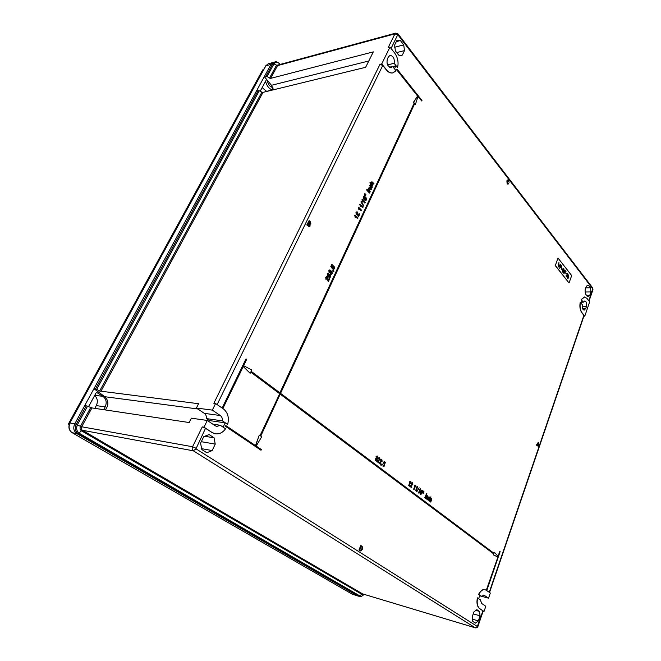 <?xml version="1.0" encoding="UTF-8"?>
<svg xmlns="http://www.w3.org/2000/svg" width="661" height="661" viewBox="0 0 661 661"><rect width="100%" height="100%" fill="white"/><g stroke="black" fill="none" stroke-linecap="round" stroke-linejoin="round"><path stroke-width="0.99" d="M479.564 595.776L481.654 596.338L478.597 594.346L479.845 595.197L478.655 598.61M536.831 445.407L536.368 445.117L538.31 442.267L538.798 442.573L538.302 446.819L538.194 445.266L537.418 444.514L536.558 445.142L538.5 442.292M538.302 446.819L537.352 444.613M364.971 203.018L362.699 200.622L362.484 202.035L362.294 199.424L365.211 202.506L364.765 203.043L362.724 200.894M363.327 206.141L361.121 201.506L363.732 205.695L363.327 206.141M362.806 207.678L360.518 205.29L360.311 206.703L360.113 204.092L363.046 207.157L362.6 207.703L360.551 205.563M361.36 210.793L359.063 208.413L358.857 209.826L358.659 207.215L361.6 210.272L361.154 210.818L359.097 208.678M358.394 215.552L359.179 213.867L359.758 214.238L358.312 216.924L356.882 212.47M358.518 216.899L357.353 212.611L356.527 212.859L356.213 214.685L355.982 212.512L356.849 211.817M357.717 218.634L355.403 216.263L355.197 217.676L354.99 215.065L357.965 218.105L357.51 218.651L355.436 216.519M333.557 269.349L332.838 269.134L333.053 268.548L334.185 268.275L333.218 266.499M334.185 268.275L333.863 266.73L332.78 266.961L332.219 268.482L330.814 266.532L331.764 264.491L332.376 264.863L331.64 266.449L332.343 267.432L332.285 266.474L333.227 265.838M332.136 267.135L332.285 266.474M333.937 271.778L332.838 270.919L333.094 270.366L333.499 270.737L333.937 271.778L333.301 271.167M333.243 271.291L332.632 270.927L333.094 270.366M331.219 274.307L330.442 274.026L329.996 272.654M329.649 272.712L329.095 272.53L328.864 270.589L329.806 269.886M330.789 271.126L331.244 271.018M329.674 277.628L328.897 277.347L328.443 275.976M328.096 276.042L327.542 275.86L327.311 273.91L328.261 273.208M329.244 274.447L329.707 274.332M328.294 280.264L329.137 278.438L329.748 278.81L328.228 281.644L326.741 277.19M328.434 281.644L327.187 277.314L326.303 277.637L325.98 279.504L325.733 277.29L326.749 276.521M430.757 502.054L431.079 498.915L429.625 501.203L429.113 500.931L430.906 496.775L430.633 498.543L431.336 498.485L431.484 500.129L430.757 502.054L430.245 501.782L430.823 498.84M428.535 499.815L429.468 499.699L428.105 500.237L427.898 498.047L429.121 496.956M428.303 500.278L428.097 498.088L429.229 496.973L429.848 498.601L429.055 497.502M427.171 499.352L427.502 496.196L426.031 498.493L425.51 498.212L426.684 495.139L427.039 495.849L427.774 495.783L428.064 496.956L427.171 499.352L426.651 499.072L427.229 496.114M425.064 497.873L426.122 494.602L425.064 497.873M426.469 494.213L426.353 493.428L426.874 493.709L426.469 494.213M423.412 493.147L423.949 491.487L423.412 493.147M422.809 492.685L423.346 491.024L422.809 492.685M420.793 494.577L420.322 491.743L421.892 490.074M422.61 491.858L421.776 490.619L420.933 491.801L421.759 491.701L421.974 493.635L420.627 494.478L420.528 491.784L421.478 490.222L422.305 490.231L422.61 491.858L421.817 490.619M555.149 265.449L568.906 282.842L555.339 265.441L558.016 258.071L555.339 265.441M588.546 285.238L590.504 287.783L590.917 291.939L589.595 295.789L587.96 296.748L585.481 294.137L585.059 289.956L586.39 286.089L588.546 285.238L587.455 285.255M400.392 40.561L403.722 44.89L404.491 50.608L402.342 55.07L401.235 55.59L398.748 55.202L395.377 50.889L394.592 45.113L396.782 40.627L397.806 40.139L400.392 40.561L396.286 41.635M222.137 408.044L245.95 358.981L246.693 359.394L243.645 365.69L251.725 370.003L251.106 371.284L280.057 392.973L414.125 103.19L279.892 392.857M481.654 596.338L483.926 595.123L488.553 598.18L490.313 593.024L486.769 590.579L500.137 551.588L498.13 556.388L494.395 552.29L494.04 553.323L280.553 393.345L414.703 103.612L415.389 104.463L418.058 96.357L421.726 100.976L421.966 100.464L397.038 69.066L396.79 69.595L417.694 95.895L413.439 102.339L414.125 103.19M417.488 95.936L396.583 69.636L397.038 69.066M421.726 100.976L417.992 96.572M414.612 103.802L415.389 104.463M494.395 552.29L493.874 553.199M499.848 551.373L497.973 556.223M581.506 302.176L583.374 302.168L584.836 300.887C586.53 301.581 587.051 303.498 586.398 306.638L585.786 308.431L584.134 310.158C582.581 309.612 582.01 307.852 582.44 304.87L580.408 302.325C579.647 306.605 580.184 310.075 582.019 312.744L584.018 315.834M581.829 312.736C579.994 310.075 579.466 306.605 580.218 302.325L580.408 302.325M581.143 303.242L582.027 300.714L581.151 299.615L584.456 296.979M394.485 68.785L395.889 65.827L397.558 67.62C398.748 62.374 397.798 57.532 394.708 53.078L389.99 47.063L388.222 47.518L394.914 33.86L397.641 34.959L391.064 48.427M387.569 64.885L394.138 63.299C394.708 58.556 393.345 55.912 390.056 55.392L388.387 56.896L387.363 59.003C386.371 63.886 387.652 66.72 391.196 67.488L392.617 66.447L396.055 70.76L393.006 72.859C390.75 73.305 388.602 72.305 386.561 69.876L386.346 69.926C388.395 72.355 390.544 73.354 392.799 72.908L392.898 72.884M386.346 69.926L382.752 65.447L217.114 404.582M375.993 460.758L375.151 458.676L375.935 460.114L376.844 459.651L376.2 458.288L377.497 457.61L377.026 456.569M376.059 460.188L376.646 459.618M376.853 457.974L377.291 457.577M377.497 457.61L377.324 456.652L376.043 456.611L377.084 455.974M378.77 462.84L376.952 461.469L379.678 459.37L379.455 458.271L378.274 458.337L379.67 457.776L380.034 459.635L377.638 461.246L379.001 462.279L378.77 462.84L376.745 461.436L379.472 459.337L379.117 458.164M378.613 458.66L378.067 458.304L379.15 457.569M380.91 464.452L379.092 463.08L381.81 460.99L381.587 459.899L380.414 459.957L381.802 459.395L382.165 461.254L379.778 462.865L381.141 463.89L380.91 464.452L378.893 463.047L381.604 460.957L381.248 459.783M380.744 460.287L380.207 459.924L381.29 459.197M381 465.526L381.447 464.98M383.438 466.385L382.636 464.336L383.62 465.848L384.363 465.146L383.876 463.675M383.52 465.815L384.165 465.113M384.363 465.146L384.198 463.782L383.033 463.468L384.223 461.436L385.727 462.46L385.503 463.022L384.438 462.336M409.217 485.81L410.192 482.224L409.349 482.406L410.886 481.538L409.217 485.81L408.68 485.521L409.927 482.332M409.349 482.406L409.341 481.869L410.671 481.373M411.663 487.653L409.977 486.38L412.497 484.298L412.299 483.249L411.208 483.34L412.497 482.761L412.828 484.538L410.613 486.157L411.869 487.099L411.663 487.653L409.779 486.347L412.299 484.257L411.993 483.15M411.514 483.645L411.002 483.307L412.034 482.588M414.15 489.528L415.108 485.967L414.282 486.149L414.472 485.645L415.802 485.281L414.15 489.528L413.621 489.247L414.852 486.075M414.282 486.149L414.273 485.612L415.587 485.116M416.108 491.007L417.066 487.454L416.232 487.636L417.752 486.76L416.108 491.007L415.579 490.718L416.802 487.562M416.232 487.636L416.223 487.091L417.537 486.603M416.827 491.66L419.107 487.793L416.827 491.66M419.024 493.205L419.975 489.661L419.148 489.842L420.652 488.975L419.024 493.205L418.496 492.924L419.71 489.768M419.148 489.842L419.14 489.305L420.446 488.818M365.574 200.622L364.194 199.903L363.178 198.168L363.327 196.788L364.095 196.185M364.624 196.953L363.74 197.689L364.484 199.192L364.558 197.813L365.244 197.242L366.054 197.622L366.458 199.944L365.673 200.614L364.401 199.878L363.385 198.151L363.533 196.763L364.203 196.168L364.822 196.4L364.137 196.854M364.203 198.862L365.145 197.267M365.211 196.094L364.112 195.111L364.351 194.598L365.55 195.796L365.211 196.094M365.665 195.119L364.566 194.136L364.806 193.623L366.004 194.83L365.665 195.119M366.905 190.327L366.979 189.385L366.905 190.327M369.425 193.02L367.309 190.756L367.549 190.244L369.871 192.483L369.425 193.02M370.201 191.773L368.094 189.509L368.706 188.071L369.648 187.691L371.292 189.418L371.061 189.93L369.796 188.583L368.978 188.567L370.201 191.773L367.888 189.533L369.144 187.584M371.061 189.93L369.202 188.302M371.333 187.625L371.978 185.576L372.201 187.6L371.474 188.245L370.309 187.765L369.813 185.278L370.565 184.667M371.375 188.245L370.309 187.765M370.515 187.741L370.02 185.254L370.664 184.65L371.218 184.824L370.614 185.32M371.399 182.296L371.961 181.758L373.986 183.626L373.754 184.13L372.449 182.725L371.68 182.767L372.903 185.964L369.821 182.874L370.267 182.345L371.317 183.477L371.193 182.32L371.854 181.792M371.061 183.196L371.193 182.32M373.754 184.13L371.895 182.494M507.813 183.601L508.359 183.237L508.598 183.725L508.012 184.163L507.127 183.783L506.88 180.825L507.822 179.908M507.912 184.163L507.127 183.783M507.326 183.766L507.086 180.8L507.921 179.883L508.697 180.329L509.086 182.312L507.929 180.428M309.208 226.69L306.803 224.947L309.117 220.609L310.356 221.799L310.901 223.972L309.951 224.426L310.075 226.054L309.307 226.69L307.01 224.93L309.117 220.609M360.534 550.935L358.948 550.051L360.807 545.416L362.765 547.093L362.459 549.266L360.633 550.968L359.154 550.109L361.013 545.474M243.24 366.516L250.155 373.267L243.306 366.392L222.856 408.539L223.476 408.961C227.905 412.596 229.301 417.752 227.665 424.412L225.186 422.842L209.421 420.57L206.472 418.603C206.62 416.273 205.91 414.53 204.34 413.356L196.416 408.035L198.564 403.714L99.654 391.023L261.913 92.127L263.028 92.35L100.827 391.494M223.129 427.163L225.186 422.842M212.074 432.484L204.001 427.171L207.281 420.462L215.304 425.816L216.841 426.419L220.303 425.271L225.566 428.799C222.782 432.583 219.419 434.26 215.469 433.806L211.867 432.451L215.362 433.79M211.867 432.451L205.538 428.278L195.97 448.811L477.349 626.471L482.927 610.805L479.58 608.607C477.159 606.583 476.424 602.997 477.391 597.841L480.456 599.824L481.58 603.427L485.802 606.244L484.026 611.458L483.125 611.202M478.597 594.346C480.448 590.777 482.555 589.199 484.918 589.62L485.017 589.645M250.155 373.267L250.775 371.978L279.743 393.659L260.244 435.731L259.286 435.07L255.633 445.688L225.839 425.593L225.484 426.328L261.029 450.257L261.351 449.546L256.154 446.043L261.715 436.747L260.765 436.086L280.239 394.03L493.85 553.885L493.494 554.918L497.94 556.95L486.298 590.256M497.741 556.901L493.296 554.876L493.651 553.844L280.19 394.13M225.484 426.328L261.029 450.257M225.285 426.295L225.839 425.593M255.46 445.572L259.286 435.07M279.743 393.659L260.079 435.616M279.537 393.634L250.726 372.077M476.845 609.673L479.498 611.408L480.093 615.845L478.349 620.919L475.474 623.141L472.789 621.439L472.185 616.969L473.954 611.863L476.845 609.673M209.091 434.541L214.048 437.789L215.246 444.093L212.14 450.562L206.843 452.727L201.803 449.538L200.58 443.159L203.753 436.64L209.091 434.541M566.279 276.678L566.072 275.108L566.651 276.463L566.717 274.976L567.394 274.596L566.634 273.621L567.08 273.224L567.617 274.86L567.196 276.389L566.279 276.678M563.618 271.39L563.288 270.432L563.99 271.324L563.569 272.514L562.676 272.109L562.387 269.366L563.213 268.407L563.841 268.796L564.197 270.63L563.701 269.159L562.932 269.101L562.792 271.712L563.403 271.993L563.618 271.39M559.76 268.341L560.668 264.821L561.553 265.986L561.619 267.375L561.148 267.92L560.231 267.027L559.76 268.341M569.096 282.834L571.674 275.563L558.016 258.071M559.371 265.829L560.272 264.309L558.933 267.052L558.429 266.722L558.264 264.458L558.933 262.607L558.562 266.284L559.371 265.829M561.957 269.754L561.453 268.573L561.957 269.754M563.998 273.72L564.899 270.209L566.031 271.663L565.006 270.886L564.643 271.911L565.271 273.257L564.511 272.282L563.998 273.72M567.328 277.562L568.41 274.91L568.716 277.43L567.931 278.562L567.328 277.562M497.94 556.95L486.471 590.372L484.918 589.62M246.156 358.989L222.294 408.151L215.569 403.516L213.85 403.301L379.984 64.332L382.752 65.447M215.569 403.516L212.338 410.117L196.416 408.035M386.561 69.876L381.752 63.894L379.984 64.332M381.752 63.894L389.99 47.063M588.86 300.788L592.76 288.807L398.021 34.959L398.129 34.042L395.716 33.124L394.914 33.86L277.529 65.613L270.605 78.378L373.316 51.88L365.657 67.298L263.028 92.35M77.502 424.585L77.37 424.849C76.015 428.361 76.626 431.162 79.221 433.236L78.452 433.905L72.214 432.707L352.379 594.239L357.857 595.974L76.899 433.608C73.677 431.228 72.958 427.981 74.751 423.866C72.958 427.981 73.677 431.228 76.899 433.608L357.361 595.759L359.51 596.478L78.172 433.732C75.321 431.426 74.643 428.336 76.131 424.469L86.277 405.837L87.508 406.226L77.502 424.585L74.751 423.866L84.715 405.606L86.277 405.837M261.913 92.127L259.286 90.772L256.485 90.97L93.945 388.701L104.785 396.707C108.734 400.673 108.908 405.077 105.289 409.936M273.547 89.78L271.473 85.294L264.309 76.643L271.043 64.291L273.249 62.431L271.043 64.291L74.751 423.866L70.066 423.032C68.281 427.113 69 430.344 72.214 432.707L72.09 432.658C68.835 430.253 68.091 427.047 69.859 423.057L265.937 65.687L268.143 63.836L274.976 61.952L272.737 63.828L265.648 65.918L69.868 423.04M488.553 598.18L481.662 596.321M582.019 312.744L584.778 316.165L589.67 301.813L586.951 298.351L584.365 296.979M584.778 316.165L583.911 316.156M259.286 90.772L96.688 389.362L93.945 388.701M96.688 389.362L99.654 391.023M264.309 76.643L267.069 76.478L269.531 78.097L276.438 65.373L278.868 64.795M207.281 420.462L191.384 418.173L189.211 422.544L91.92 407.92L87.508 406.226M204.001 427.171L202.283 426.907L205.538 428.278M270.605 78.378L269.531 78.097M280.157 64.448L279.454 63.671C277.347 61.77 275.513 61.837 273.935 63.894L277.529 65.613L278.322 64.935L395.716 33.124M79.444 433.376L360.022 596.015C361.41 596.561 362.699 595.991 363.889 594.305M395.889 65.827L392.725 66.579M583.374 302.168L581.151 299.615M392.617 66.447L389.494 67.191M394.138 63.299L397.558 67.62M227.665 424.412L222.427 420.867L206.472 418.603M222.427 420.867C222.575 418.504 221.865 416.719 220.287 415.529L212.338 410.117M220.303 425.271L212.817 424.164M478.787 594.404C480.646 590.827 482.753 589.248 485.108 589.67M417.694 95.895L413.646 102.298L414.331 103.149M484.026 611.458L479.779 608.665C477.358 606.641 476.622 603.047 477.581 597.891M581.341 299.615L584.555 296.971M396.691 52.566L404.491 50.608M394.559 47.253L403.722 44.89M400.021 55.64L402.342 55.07M201.291 441.697L215.246 444.093M204.274 436.186L214.048 437.789M201.316 448.604L212.14 450.562M585.051 291.997L590.917 291.939M585.786 287.849L590.504 287.783M586.786 295.806L589.595 295.789M473.259 613.871L480.093 615.845M475.449 610.26L479.498 611.408M472.177 619.101L478.349 620.919M560.082 264.317L559.603 266.16M559.413 266.168L558.834 267.044M558.991 262.929L558.33 264.755L558.562 266.284M558.371 266.292L558.801 266.499M560.611 264.995L561.553 265.986M561.354 265.995L561.619 267.375M561.429 267.383L561.049 267.903M559.627 268.176L560.231 267.027M560.594 267.193L561.371 267.077L560.784 265.499L560.173 266.656L560.991 267.383M560.784 265.499L560.363 266.656L560.784 267.184M561.387 268.746L562.09 269.391M563.23 270.605L563.99 271.324M563.8 271.332L563.569 272.514M563.122 268.424L563.841 268.796M563.643 268.804L564.023 270.514M562.734 269.11L562.635 269.655M562.445 269.663L562.792 271.712M562.602 271.721L563.246 272.002M564.841 270.382L566.031 271.663M564.643 271.911L565.006 270.886M564.453 271.919L565.403 272.886M563.866 273.555L564.511 272.282M566.113 275.348L566.419 276.323M566.981 273.241L567.419 273.431M567.229 273.439L567.617 274.86M567.427 274.86L567.196 276.389M567.006 276.389L566.576 276.909M568.32 274.935L568.749 275.125M568.559 275.125L568.716 277.43M568.526 277.43L567.84 278.545M568.336 275.406L567.659 276.331L567.824 278.066M568.311 275.422L567.915 278.091L568.501 277.149L568.617 275.488L568.121 275.422M376.58 456.974L376.241 456.644L377.522 456.14L377.861 457.858L377.125 458.445L377.208 459.924L375.514 460.577M375.712 460.61L375.349 458.709M376.844 459.651L376.2 458.288M376.398 458.321L376.646 457.833M381.48 464.881L381.703 464.319M385.503 463.022L384.487 462.246L383.892 463.278L384.504 463.353L384.735 465.377L384.107 466.245L382.992 466.22M383.198 466.253L382.843 464.369M383.57 463.824L383.033 463.468M383.24 463.501L384.429 461.469M417.025 491.693L416.554 491.453M416.76 491.495L419.107 487.793M420.627 492.602L420.966 494.056L421.644 493.412L421.487 492.123L420.627 492.602M420.859 494.023L421.445 493.37L421.28 492.09M422.842 492.594L422.875 491.685M423.073 491.726L423.346 491.024M423.445 493.056L423.478 492.148M423.684 492.181L423.949 491.487M426.667 494.246L426.147 493.974M426.353 494.007L426.56 493.47M425.271 497.915L424.75 497.634M424.949 497.675L426.122 494.602M426.031 498.493L425.51 498.212M425.709 498.254L426.882 495.18M429.848 498.601L429.163 497.51L428.419 498.311L428.477 499.782L429.179 499.41M429.625 501.203L429.113 500.931M429.311 500.964L430.906 496.775M326.187 279.496L325.939 277.281L326.848 276.505L327.443 276.752L328.36 280.553L329.343 278.438M328.013 275.298L328.781 275.05L328.335 273.852L328.013 275.298M329.104 277.339L328.691 275.777L327.749 275.852L327.526 273.902L328.36 273.2L329.219 274.637L330.409 274.579L330.715 276.852L329.773 277.628L328.897 277.347M329.36 276.777L330.36 276.513L329.707 274.935L329.137 275.406L329.36 276.777M328.236 275.43L328.228 273.869M329.707 276.976L330.153 276.513L329.599 274.951M329.566 271.977L330.326 271.729L329.88 270.531L329.566 271.977M330.649 274.018L330.236 272.456L329.302 272.53L329.071 270.58L329.905 269.878L330.764 271.316L331.946 271.266L332.26 273.53L331.326 274.307L330.442 274.026M330.905 273.456L331.896 273.191L331.244 271.621L330.682 272.084L330.905 273.456M329.789 272.109L329.781 270.547M331.252 273.654L331.69 273.2L331.136 271.63M332.491 266.466L333.334 265.821L334.673 267.176L334.54 268.622L333.656 269.358L332.838 269.134M332.425 268.473L330.814 266.532M331.021 266.523L331.979 264.483M333.045 269.126L333.26 268.54M355.403 217.659L354.627 215.42M356.419 214.66L356.188 212.495L356.957 211.801L357.593 212.082L358.452 215.841L359.386 213.842M359.063 209.801L358.295 207.571M360.518 206.678L359.749 204.447M363.533 206.125L360.923 201.936M361.129 201.911L361.327 201.481M362.691 202.01L361.931 199.779M365.037 199.779L366.103 199.63L365.285 197.887L365.037 199.779M365.525 200.043L365.897 199.655L365.186 197.912M365.417 196.077L364.112 195.111M364.318 195.094L364.558 194.574M365.872 195.102L364.566 194.136M364.773 194.111L365.012 193.599M367.111 190.302L366.533 189.922M366.739 189.897L366.979 189.385M369.631 192.995L367.309 190.756M367.516 190.74L367.756 190.228M371.019 185.377L370.358 185.609L370.738 187.22L371.647 187.278M371.854 187.253L371.499 186.063M371.705 186.038L371.978 185.576M372.903 185.964L369.821 182.874M370.028 182.849L370.267 182.345M509.086 182.312L508.524 180.693L508.02 180.403L507.367 181.172L507.458 183.345L508.359 183.237M359.774 549.828L361.187 550.316L362.063 549.002L362.228 547.035L361.203 546.267L359.774 549.828M360.633 550.349L361.856 548.952L362.03 546.986L361.179 546.325M308.695 222.881L309.794 223.872L310.406 223.575L309.34 221.551L308.695 222.881M307.72 224.88L308.794 225.88L309.612 225.599L308.456 223.385L307.72 224.88M309.91 223.914L309.274 221.699M309.042 225.988L309.406 225.616L308.381 223.534M538.161 443.374L537.633 444.175L538.261 444.779L538.161 443.374M538.087 444.613L538.261 443.242M103.67 409.688L105.173 406.887C107.041 402.524 106.297 399.013 102.926 396.36L96.407 392.279L88.582 406.664M266.598 79.411L260.17 91.235M272.886 87.632C269.862 86.731 267.969 84.244 267.226 80.163M266.143 91.59L271.894 89.797L272.96 87.822M271.894 89.797C268.738 88.409 266.631 85.575 265.573 81.303M94.82 408.358L96.316 405.598C98.092 401.624 97.522 398.277 94.614 395.567M266.391 91.144L262.144 87.607M489.247 592.289L583.903 315.305M592.801 289.245L592.917 289.791M95.514 388.891L258.17 90.549M265.995 76.197L272.737 63.828L273.828 64.076L267.069 76.478M91.92 407.92L81.691 426.775L192.558 446.745L202.283 426.907M272.869 63.605L273.828 64.076M76.131 424.469L80.485 426.328L90.689 407.531M359.171 596.346L361.741 594.214L81.477 430.815L82.468 430.294L362.625 593.9L475.267 627.793L193.351 450.81L82.468 430.294C81.311 429.427 81.055 428.254 81.691 426.775L80.485 426.328C79.667 428.221 79.998 429.716 81.477 430.815L78.172 433.732M279.413 64.646L279.347 63.415M359.89 595.941L359.006 596.255L352.148 594.107M195.97 448.811L193.351 450.81C192.144 449.835 191.88 448.48 192.558 446.745L195.838 448.133M363.112 594.074L361.741 594.214L362.625 593.9L475.449 627.876L477.349 626.471M592.76 288.807L592.603 287.808M589.067 301.052L592.95 289.7L592.702 287.94L398.046 33.926M395.658 66.373L393.047 66.992M368.797 60.986L271.473 85.294M197.804 408.969L104.785 396.707M484.356 595.33L483.455 595.082M585.786 308.431L582.523 308.423M586.398 306.638L582.25 306.63M220.287 415.529L204.34 413.356M262.624 70.008L264.003 68.926L68.711 424.155L69.322 424.263M68.314 424.172L262.566 70.107L263.673 69.512M94.771 395.286L102.926 396.36M96.316 405.598L105.173 406.887M489.52 592.479L584.051 315.743M475.449 627.876C477.06 627.834 477.886 627.363 477.911 626.471L483.183 611.053M280.256 64.414L279.388 63.456C277 61.82 275.53 61.324 274.976 61.952M363.922 594.313C362.046 596.354 360.575 597.073 359.51 596.478M352.875 594.454L352.272 594.198M72.115 432.674L352.247 594.181M265.681 65.869L268.143 63.836"/></g></svg>
